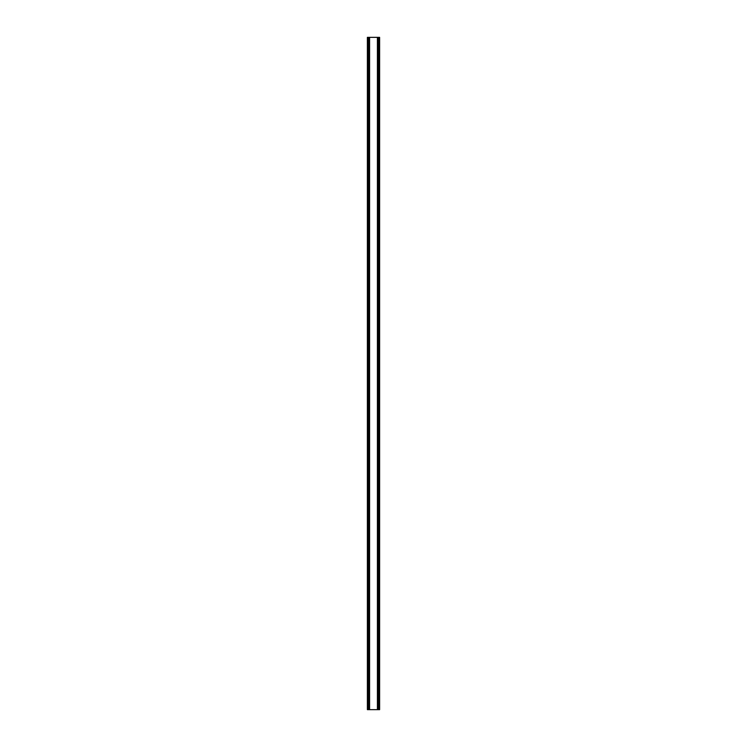 <?xml version="1.0" encoding="UTF-8"?>
<svg xmlns="http://www.w3.org/2000/svg" width="747" height="747" viewBox="0 0 747 747"><rect width="100%" height="100%" fill="white"/><g stroke="black" fill="none" stroke-linecap="round" stroke-linejoin="round"><path stroke-width="1.12" d="M378.738 37.35L367.384 37.35L367.384 709.65L379.616 709.65L379.616 37.35L378.738 37.35L378.738 709.65M379.616 37.35L379.616 709.65M367.384 709.65L367.384 37.35M368.262 37.35L368.262 709.65M369.298 37.35L369.298 709.65M369.588 37.35L369.588 709.65M377.412 37.35L377.412 709.65M377.702 37.35L377.702 709.65"/></g></svg>
